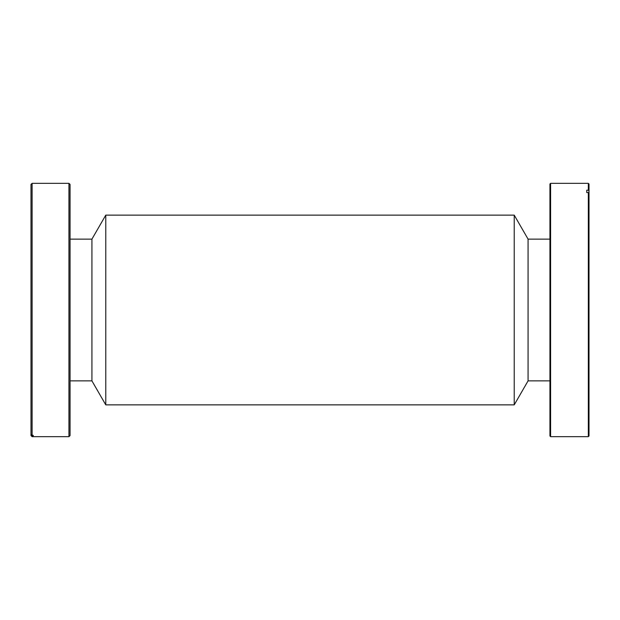 <?xml version="1.0" encoding="UTF-8"?>
<svg xmlns="http://www.w3.org/2000/svg" width="620" height="620" viewBox="0 0 620 620"><rect width="100%" height="100%" fill="white"/><g stroke="black" fill="none" stroke-linecap="round" stroke-linejoin="round"><path stroke-width="0.93" d="M70.06 239.134L91.923 239.134L105.772 215.14L514.228 215.14L528.077 239.134L528.077 380.866L549.94 380.866M514.228 215.14L514.228 404.86L528.077 380.866M105.772 215.14L105.772 404.86L514.228 404.86M91.923 239.134L91.923 380.866L105.772 404.86M550.607 436.666L549.94 436L549.94 184L550.607 183.334L550.607 436.666L588.333 436.666L588.333 192.541L586.768 192.541L586.768 190.201L586.768 192.541M588.333 192.541L589 193.169L589 436L588.333 436.666M586.768 190.201L588.333 190.201L588.333 183.334L550.607 183.334M589 193.169L589 190.828L588.333 190.201M588.333 183.334L589 184L589 190.828M68.944 183.334L70.06 184.45L70.06 435.55L68.944 436.666L68.944 183.334L32.116 183.334L32.116 435.325L33.232 435.325L33.232 435.891L33.232 435.325M32.116 435.325L31 434.217L31 184.45L32.116 183.334M33.232 435.891L32.116 435.891L32.116 436.666L68.944 436.666M32.116 436.666L31 435.55L31 434.791L32.116 435.891M31 434.217L31 434.791M70.06 380.866L91.923 380.866M528.077 239.134L549.94 239.134"/></g></svg>

